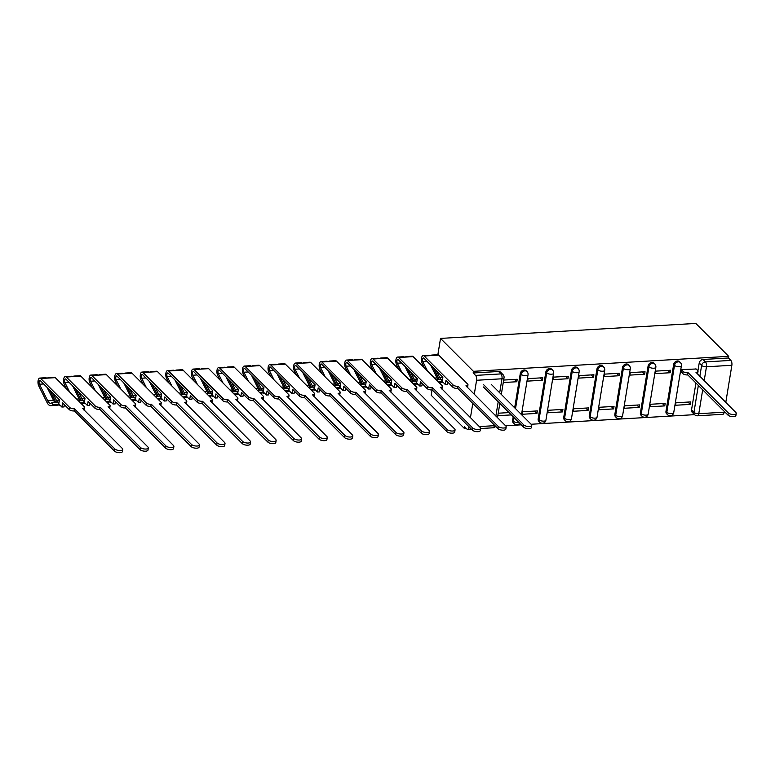 <?xml version="1.0" encoding="UTF-8"?>
<svg xmlns="http://www.w3.org/2000/svg" width="775" height="775" viewBox="0 0 775 775"><rect width="100%" height="100%" fill="white"/><g stroke="black" fill="none" stroke-linecap="round" stroke-linejoin="round"><path stroke-width="1.16" d="M526.157 370.712A3.672 2.935 135 0 0 524.103 369.995A3.672 2.935 135 0 0 520.287 373.502L521.139 374.354A3.672 2.935 -45 0 1 524.956 370.847A3.672 2.935 -45 0 1 527.01 371.574L526.157 370.712M551.713 369.21A3.672 2.935 135 0 0 549.669 368.493A3.672 2.935 135 0 0 545.842 372L546.704 372.853A3.672 2.935 -45 0 1 550.521 369.346A3.672 2.935 -45 0 1 552.575 370.072L551.713 369.21M577.278 367.708A3.672 2.935 135 0 0 575.224 366.992A3.672 2.935 135 0 0 571.408 370.498L572.26 371.351A3.672 2.935 -45 0 1 576.087 367.844A3.672 2.935 -45 0 1 578.14 368.571L577.278 367.708M602.843 366.207A3.672 2.935 135 0 0 600.79 365.49A3.672 2.935 135 0 0 596.963 368.997L597.825 369.849A3.672 2.935 -45 0 1 601.642 366.343A3.672 2.935 -45 0 1 603.696 367.069L602.843 366.207M628.399 364.705A3.672 2.935 135 0 0 626.345 363.988A3.672 2.935 135 0 0 622.528 367.495L623.391 368.358A3.672 2.935 -45 0 1 627.208 364.841A3.672 2.935 -45 0 1 629.261 365.567L628.399 364.705M653.964 363.204A3.672 2.935 135 0 0 651.911 362.487A3.672 2.935 135 0 0 648.094 365.994L648.946 366.856A3.672 2.935 -45 0 1 652.773 363.339A3.672 2.935 -45 0 1 654.817 364.066L653.964 363.204M679.53 361.702A3.672 2.935 135 0 0 677.476 360.985A3.672 2.935 135 0 0 673.649 364.492L674.512 365.354A3.672 2.935 -45 0 1 678.328 361.838A3.672 2.935 -45 0 1 680.382 362.564L679.53 361.702M432.092 389.941L431.22 395.279L464.109 428.188L465.93 428.081M505.552 425.756L521.207 424.836M531.117 424.254L694.555 414.654M473.418 371.322L440.529 338.413L695.814 323.427L728.703 356.335L473.418 371.322L473.147 372.988L475.559 375.4L500.96 373.908A3.672 2.935 -45 0 1 503.014 374.635L500.592 372.213A3.672 2.935 -45 0 0 498.538 371.496L500.96 373.908A3.672 1.637 -93.4 0 1 501.977 378.781L476.577 380.273A3.672 1.637 -93.4 0 0 475.559 375.4M464.109 428.188L464.38 426.531L466.792 428.953A3.672 1.637 -93.4 0 0 467.548 429.292A3.672 1.637 -93.4 0 0 468.894 427.19L468.972 426.715M470.444 417.706L472.779 403.446M474.261 394.436L476.577 380.273M434.794 373.463L435.124 371.428M437.865 354.698L440.529 338.413M691.533 409.907L693.945 412.329A3.672 2.935 -45 0 0 694.632 414.722L692.211 412.31A3.672 2.935 -45 0 1 691.533 409.907L695.931 383.034M697.926 370.867L699.215 362.991L701.627 365.412A3.672 2.935 -45 0 1 705.453 361.906L730.844 360.414A3.672 1.637 86.6 0 1 731.862 365.287L706.461 366.778L704.175 380.787M702.692 389.796L698.779 413.695L724.179 412.203L724.305 411.428M725.788 402.409L731.862 365.287M724.179 412.203A3.672 1.637 86.6 0 1 722.833 414.305L697.442 415.797A3.672 1.637 86.6 0 0 698.779 413.695A3.672 1.472 -170.7 0 1 693.945 412.329L698.352 385.446M730.844 360.414L728.432 357.992L728.703 356.335M696.124 368.997L681.409 369.617L681.273 372.087M690.322 404.395L690.728 401.905L675.984 402.777L675.577 405.257L690.322 404.395L687.997 402.07M664.766 405.897L665.173 403.407L650.419 404.279L650.012 406.759L664.766 405.897L662.441 403.572M670.191 372.736L670.598 370.256L655.853 371.118L655.447 373.608L670.191 372.736L667.866 370.411M639.201 407.398L639.607 404.908L624.863 405.78L624.456 408.26L639.201 407.398L636.876 405.073M644.635 374.238L645.042 371.758L630.288 372.62L629.881 375.11L644.635 374.238L642.31 371.913M613.635 408.9L614.042 406.41L599.298 407.282L598.891 409.762L613.635 408.9L611.31 406.575M619.07 375.739L619.477 373.259L604.732 374.122L604.326 376.611L619.07 375.739L616.745 373.414M588.08 410.401L588.487 407.912L573.742 408.783L573.335 411.263L588.08 410.401L585.755 408.076M593.505 377.241L593.912 374.761L579.167 375.623L578.76 378.113L593.505 377.241L591.18 374.916M562.514 411.903L562.921 409.413L548.177 410.285L547.77 412.765L562.514 411.903L560.189 409.578M567.949 378.743L568.356 376.262L553.602 377.125L553.195 379.614L567.949 378.743L565.624 376.418M536.959 413.404L537.366 410.915L522.612 411.787L522.205 414.267L536.959 413.404L534.634 411.079M542.384 380.244L542.791 377.764L528.046 378.626L527.639 381.116L542.384 380.244L540.059 377.919M503.266 382.54L516.818 381.746L514.503 379.421M516.818 381.746L517.235 379.266L503.672 380.06M512.604 420.418L513.457 421.271A3.672 2.935 -45 0 0 514.135 423.673L513.283 422.821A3.672 2.935 135 0 1 512.604 420.418L513.195 416.805M514.668 407.795L520.287 373.502M538.16 418.917L539.022 419.769A3.672 2.935 -45 0 0 539.7 422.172L538.848 421.319A3.672 2.935 135 0 1 538.16 418.917L545.842 372M563.725 417.415L564.578 418.267A3.672 2.935 -45 0 0 565.266 420.67L564.403 419.817A3.672 2.935 135 0 1 563.725 417.415L571.408 370.498M589.281 415.913L590.143 416.766A3.672 2.935 -45 0 0 590.821 419.168L589.969 418.316A3.672 2.935 135 0 1 589.281 415.913L596.963 368.997M614.846 414.412L615.708 415.264A3.672 2.935 -45 0 0 616.387 417.667L615.524 416.814A3.672 2.935 135 0 1 614.846 414.412L622.528 367.495M640.412 412.91L641.264 413.763A3.672 2.935 -45 0 0 641.942 416.165L641.09 415.313A3.672 2.935 135 0 1 640.412 412.91L648.094 365.994M665.967 411.409L666.829 412.271A3.672 2.935 -45 0 0 667.507 414.664L666.655 413.811A3.672 2.935 135 0 1 665.967 411.409L673.649 364.492M497.831 415.7L511.297 414.906M473.147 372.988L498.538 371.496M728.432 357.992L703.032 359.484A3.672 2.935 135 0 0 699.215 362.991M508.972 412.581L498.238 413.211M681.399 369.714L683.104 371.419A3.672 1.472 9.3 0 0 687.938 372.785L687.59 374.945A3.672 1.472 -170.7 0 1 682.756 373.569L681.051 371.864M688.19 372.775L728.316 412.939A4.224 1.695 9.3 0 0 732.869 414.509A4.224 1.695 9.3 0 0 736.25 413.395A4.224 1.695 9.3 0 0 735.853 412.494L695.969 372.31A3.672 1.472 9.3 0 0 698.033 371.351L697.674 373.502A3.672 1.472 -170.7 0 1 697.364 373.976M736.25 413.395L735.901 415.555A4.224 1.695 -170.7 0 1 732.52 416.659A4.224 1.695 -170.7 0 1 727.967 415.09L687.832 374.926M698.033 371.351A3.672 1.472 9.3 0 0 697.684 370.566L695.892 368.764M483.697 384.778L523.822 424.942A4.224 1.695 9.3 0 0 528.376 426.512A4.224 1.695 9.3 0 0 531.757 425.407L531.408 427.558A4.224 1.695 -170.7 0 1 528.027 428.672A4.224 1.695 -170.7 0 1 523.474 427.103L483.338 386.938M531.757 425.407A4.224 1.695 9.3 0 0 531.359 424.497L491.234 384.332M424.429 367.912L422.172 363.397A4.582 2.044 86.6 0 1 421.474 358.457A4.582 2.044 86.6 0 1 423.198 355.56A4.582 2.044 86.6 0 1 424.138 355.996L453.055 384.923A3.672 1.472 9.3 0 0 457.889 386.299L457.531 388.449A3.672 1.472 -170.7 0 1 452.697 387.083L445.993 380.38L445.315 384.516L442.205 381.397L442.883 377.26L423.789 358.147A2.199 0.988 -93.4 0 0 423.334 357.943A2.199 0.988 -93.4 0 0 422.511 359.329A2.199 0.988 -93.4 0 0 422.84 361.702L427.461 370.954M447.814 382.191L447.446 384.4L445.315 384.516M430.493 364.86L437.032 377.938L434.591 378.084M438.388 381.891L442.108 381.668L441.527 379.537L436.344 379.837M438.292 379.731A8.622 3.856 86.6 0 1 437.032 377.938M442.108 381.668A11.005 4.921 86.6 0 1 440.103 382.811L439.357 382.85M423.198 355.56L429.088 355.212A4.582 2.044 86.6 0 1 430.038 355.647L424.138 355.996M458.132 386.279L498.267 426.444A4.224 1.695 9.3 0 0 502.82 428.013A4.224 1.695 9.3 0 0 506.201 426.909A4.224 1.695 9.3 0 0 505.804 425.998L465.92 385.824A3.672 1.472 9.3 0 0 467.974 384.855L467.625 387.016A3.672 1.472 -170.7 0 1 467.315 387.481M506.201 426.909L505.842 429.059A4.224 1.695 -170.7 0 1 502.462 430.173A4.224 1.695 -170.7 0 1 497.908 428.604L457.783 388.44M436.228 370.595L439.812 377.774A8.622 3.856 86.6 0 0 441.082 379.566M442.389 380.254A8.622 3.856 86.6 0 1 441.653 379.983M443.368 382.569A11.005 4.921 86.6 0 1 442.883 382.647A11.005 4.921 86.6 0 1 441.469 382.278M439.241 379.673A11.005 4.921 86.6 0 1 439.144 379.469L433.196 367.563M430.987 355.589A4.582 2.044 86.6 0 1 431.878 355.047A4.582 2.044 86.6 0 1 432.828 355.483L430.038 355.647M431.878 355.047L437.778 354.708A4.582 2.044 86.6 0 1 438.728 355.134L467.635 384.071A3.672 1.472 9.3 0 1 467.974 384.855M398.873 369.413L396.606 364.899A4.582 2.044 86.6 0 1 395.918 359.949A4.582 2.044 86.6 0 1 397.633 357.062A4.582 2.044 86.6 0 1 398.582 357.498L427.49 386.425A3.672 1.472 9.3 0 0 432.324 387.8L431.975 389.951A3.672 1.472 -170.7 0 1 427.141 388.585L420.438 381.881L419.759 386.018L416.64 382.898L417.318 378.762L398.224 359.648A2.199 0.988 -93.4 0 0 397.769 359.445A2.199 0.988 -93.4 0 0 396.945 360.83A2.199 0.988 -93.4 0 0 397.284 363.204L401.905 372.455M422.249 383.693L421.891 385.892L419.759 386.018M404.928 366.362L411.467 379.44L409.035 379.585M412.833 383.392L416.543 383.17L415.972 381.038L410.789 381.339M412.736 381.232A8.622 3.856 86.6 0 1 411.467 379.44M416.543 383.17A11.005 4.921 86.6 0 1 414.538 384.313L413.792 384.352M397.633 357.062L403.533 356.713A4.582 2.044 86.6 0 1 404.482 357.149L398.582 357.498M432.576 387.781L472.702 427.945A4.224 1.695 9.3 0 0 477.255 429.515A4.224 1.695 9.3 0 0 480.636 428.41A4.224 1.695 9.3 0 0 480.238 427.5L440.355 387.326A3.672 1.472 9.3 0 0 442.418 386.357L442.06 388.517A3.672 1.472 -170.7 0 1 441.75 388.982M480.636 428.41L480.287 430.561A4.224 1.695 -170.7 0 1 476.906 431.675A4.224 1.695 -170.7 0 1 472.353 430.106L432.218 389.941M410.663 372.097L414.257 379.275A8.622 3.856 86.6 0 0 415.516 381.067M416.824 381.755A8.622 3.856 86.6 0 1 416.088 381.484M417.802 384.071A11.005 4.921 86.6 0 1 417.328 384.148A11.005 4.921 86.6 0 1 415.904 383.78M413.685 381.174A11.005 4.921 86.6 0 1 413.579 380.971L407.631 369.065M405.422 357.091A4.582 2.044 86.6 0 1 406.313 356.548A4.582 2.044 86.6 0 1 407.262 356.984L404.482 357.149M406.313 356.548L412.213 356.209A4.582 2.044 86.6 0 1 413.162 356.636L442.07 385.572A3.672 1.472 9.3 0 1 442.418 386.357M373.308 370.915L371.051 366.401A4.582 2.044 86.6 0 1 370.353 361.45A4.582 2.044 86.6 0 1 372.068 358.563A4.582 2.044 86.6 0 1 373.017 358.999L401.925 387.926A3.672 1.472 9.3 0 0 406.768 389.302L406.41 391.452A3.672 1.472 -170.7 0 1 401.576 390.087L394.872 383.383L394.194 387.519L391.075 384.4L391.753 380.254L372.668 361.15A2.199 0.988 -93.4 0 0 372.213 360.947A2.199 0.988 -93.4 0 0 371.39 362.332A2.199 0.988 -93.4 0 0 371.719 364.705L376.34 373.957M396.684 385.194L396.325 387.393L394.194 387.519M379.372 367.863L385.902 380.942L383.47 381.087M387.267 384.894L390.978 384.671L390.406 382.54L385.223 382.84M387.171 382.734A8.622 3.856 86.6 0 1 385.902 380.942M390.978 384.671A11.005 4.921 86.6 0 1 388.972 385.814L388.236 385.853M372.068 358.563L377.968 358.215A4.582 2.044 86.6 0 1 378.917 358.651L373.017 358.999M407.011 389.282L447.136 429.447A4.224 1.695 9.3 0 0 451.689 431.016A4.224 1.695 9.3 0 0 455.07 429.912A4.224 1.695 9.3 0 0 454.683 429.001L414.79 388.827A3.672 1.472 9.3 0 0 416.853 387.858L416.504 390.019A3.672 1.472 -170.7 0 1 416.194 390.484M455.07 429.912L454.722 432.062A4.224 1.695 -170.7 0 1 451.341 433.177A4.224 1.695 -170.7 0 1 446.787 431.597L406.652 391.443M385.107 373.598L388.692 380.777A8.622 3.856 86.6 0 0 389.961 382.569M391.268 383.257A8.622 3.856 86.6 0 1 390.532 382.986M392.247 385.572A11.005 4.921 86.6 0 1 391.762 385.65A11.005 4.921 86.6 0 1 390.338 385.282M388.12 382.676A11.005 4.921 86.6 0 1 388.023 382.472L382.075 370.566M379.866 358.593A4.582 2.044 86.6 0 1 380.757 358.05A4.582 2.044 86.6 0 1 381.707 358.486L378.917 358.651M380.757 358.05L386.657 357.701A4.582 2.044 86.6 0 1 387.607 358.137L416.514 387.074A3.672 1.472 9.3 0 1 416.853 387.858M347.743 372.417L345.485 367.892A4.582 2.044 86.6 0 1 344.788 362.952A4.582 2.044 86.6 0 1 346.512 360.065A4.582 2.044 86.6 0 1 347.462 360.501L376.369 389.428A3.672 1.472 9.3 0 0 381.203 390.794L380.854 392.954A3.672 1.472 -170.7 0 1 376.011 391.588L369.317 384.875L368.638 389.021L365.519 385.902L366.197 381.755L347.103 362.652A2.199 0.988 -93.4 0 0 346.648 362.448A2.199 0.988 -93.4 0 0 345.824 363.833A2.199 0.988 -93.4 0 0 346.163 366.207L350.784 375.458M371.128 386.696L370.76 388.895L368.638 389.021M353.807 369.365L360.346 382.443L357.905 382.588M361.712 386.396L365.422 386.173L364.841 384.042L359.658 384.342M361.615 384.226A8.622 3.856 86.6 0 1 360.346 382.443M365.422 386.173A11.005 4.921 86.6 0 1 363.417 387.316L362.671 387.355M346.512 360.065L352.412 359.716A4.582 2.044 86.6 0 1 353.352 360.152L347.462 360.501M381.445 390.784L421.581 430.948A4.224 1.695 9.3 0 0 426.134 432.518A4.224 1.695 9.3 0 0 429.515 431.413A4.224 1.695 9.3 0 0 429.118 430.503L389.234 390.329A3.672 1.472 9.3 0 0 391.298 389.36L390.939 391.511A3.672 1.472 -170.7 0 1 390.629 391.985M429.515 431.413L429.156 433.564A4.224 1.695 -170.7 0 1 425.775 434.678A4.224 1.695 -170.7 0 1 421.222 433.099L381.097 392.935M359.542 375.1L363.126 382.278A8.622 3.856 86.6 0 0 364.395 384.071M365.703 384.758A8.622 3.856 86.6 0 1 364.967 384.487M366.682 387.074A11.005 4.921 86.6 0 1 366.197 387.151A11.005 4.921 86.6 0 1 364.783 386.783M362.564 384.177A11.005 4.921 86.6 0 1 362.458 383.974L356.51 372.068M354.301 360.094A4.582 2.044 86.6 0 1 355.192 359.552A4.582 2.044 86.6 0 1 356.142 359.988L353.352 360.152M355.192 359.552L361.092 359.203A4.582 2.044 86.6 0 1 362.041 359.639L390.949 388.575A3.672 1.472 9.3 0 1 391.298 389.36M322.187 373.918L319.93 369.394A4.582 2.044 86.6 0 1 319.232 364.453A4.582 2.044 86.6 0 1 320.947 361.567A4.582 2.044 86.6 0 1 321.896 362.002L350.804 390.929A3.672 1.472 9.3 0 0 355.638 392.295L355.289 394.456A3.672 1.472 -170.7 0 1 350.455 393.09L343.751 386.376L343.073 390.522L339.954 387.403L340.632 383.257L321.548 364.153A2.199 0.988 -93.4 0 0 321.092 363.95A2.199 0.988 -93.4 0 0 320.259 365.335A2.199 0.988 -93.4 0 0 320.598 367.708L325.219 376.96M345.563 388.198L345.204 390.397L343.073 390.522M328.251 370.867L334.781 383.945L332.349 384.09M336.147 387.897L339.857 387.674L339.285 385.543L334.103 385.843M336.05 385.727A8.622 3.856 86.6 0 1 334.781 383.945M339.857 387.674A11.005 4.921 86.6 0 1 337.852 388.817L337.115 388.856M320.947 361.567L326.847 361.218A4.582 2.044 86.6 0 1 327.796 361.654L321.896 362.002M355.89 392.286L396.015 432.45A4.224 1.695 9.3 0 0 400.568 434.019A4.224 1.695 9.3 0 0 403.949 432.905A4.224 1.695 9.3 0 0 403.552 432.004L363.669 391.83A3.672 1.472 9.3 0 0 365.732 390.862L365.383 393.012A3.672 1.472 -170.7 0 1 365.064 393.487M403.949 432.905L403.601 435.066A4.224 1.695 -170.7 0 1 400.22 436.17A4.224 1.695 -170.7 0 1 395.667 434.601L355.531 394.436M333.977 376.602L337.571 383.78A8.622 3.856 86.6 0 0 338.84 385.572M340.147 386.26A8.622 3.856 86.6 0 1 339.402 385.989M341.116 388.566A11.005 4.921 86.6 0 1 340.642 388.653A11.005 4.921 86.6 0 1 339.218 388.285M336.999 385.679A11.005 4.921 86.6 0 1 336.892 385.475L330.944 373.569M328.745 361.596A4.582 2.044 86.6 0 1 329.637 361.053A4.582 2.044 86.6 0 1 330.576 361.489L327.796 361.654M329.637 361.053L335.527 360.704A4.582 2.044 86.6 0 1 336.476 361.14L365.393 390.077A3.672 1.472 9.3 0 1 365.732 390.862M296.622 375.42L294.364 370.896A4.582 2.044 86.6 0 1 293.667 365.955A4.582 2.044 86.6 0 1 295.391 363.068A4.582 2.044 86.6 0 1 296.331 363.504L325.248 392.431A3.672 1.472 9.3 0 0 330.082 393.797L329.724 395.957A3.672 1.472 -170.7 0 1 324.89 394.591L318.186 387.878L317.508 392.024L314.398 388.905L315.076 384.758L295.982 365.655A2.199 0.988 -93.4 0 0 295.527 365.442A2.199 0.988 -93.4 0 0 294.703 366.837A2.199 0.988 -93.4 0 0 295.033 369.21L299.654 378.462M319.998 389.699L319.639 391.898L317.508 392.024M302.686 372.368L309.225 385.446L306.784 385.592M310.581 389.399L314.301 389.176L313.72 387.045L308.537 387.345M310.484 387.229A8.622 3.856 86.6 0 1 309.225 385.446M314.301 389.176A11.005 4.921 86.6 0 1 312.296 390.319L311.55 390.358M295.391 363.068L301.281 362.719A4.582 2.044 86.6 0 1 302.231 363.155L296.331 363.504M330.324 393.787L370.46 433.952A4.224 1.695 9.3 0 0 375.013 435.521A4.224 1.695 9.3 0 0 378.394 434.407A4.224 1.695 9.3 0 0 377.997 433.506L338.113 393.332A3.672 1.472 9.3 0 0 340.167 392.363L339.818 394.514A3.672 1.472 -170.7 0 1 339.508 394.988M378.394 434.407L378.035 436.567A4.224 1.695 -170.7 0 1 374.654 437.672A4.224 1.695 -170.7 0 1 370.101 436.102L329.976 395.938M308.421 378.103L312.005 385.282A8.622 3.856 86.6 0 0 313.274 387.064M314.582 387.752A8.622 3.856 86.6 0 1 313.846 387.49M315.561 390.067A11.005 4.921 86.6 0 1 315.076 390.154A11.005 4.921 86.6 0 1 313.662 389.786M311.434 387.18A11.005 4.921 86.6 0 1 311.337 386.977L305.389 375.071M303.18 363.097A4.582 2.044 86.6 0 1 304.071 362.555A4.582 2.044 86.6 0 1 305.021 362.991L302.231 363.155M304.071 362.555L309.971 362.206A4.582 2.044 86.6 0 1 310.92 362.642L339.828 391.578A3.672 1.472 9.3 0 1 340.167 392.363M271.066 376.921L268.799 372.397A4.582 2.044 86.6 0 1 268.111 367.457A4.582 2.044 86.6 0 1 269.826 364.57A4.582 2.044 86.6 0 1 270.775 364.996L299.683 393.933A3.672 1.472 9.3 0 0 304.517 395.298L304.168 397.459A3.672 1.472 -170.7 0 1 299.334 396.093L292.63 389.379L291.952 393.526L288.833 390.406L289.511 386.26L270.417 367.156A2.199 0.988 -93.4 0 0 269.962 366.943A2.199 0.988 -93.4 0 0 269.138 368.338A2.199 0.988 -93.4 0 0 269.477 370.712L274.098 379.953M294.442 391.201L294.083 393.4L291.952 393.526M277.121 373.87L283.66 386.948L281.218 387.093M285.026 390.891L288.736 390.677L288.164 388.546L282.982 388.847M284.929 388.73A8.622 3.856 86.6 0 1 283.66 386.948M288.736 390.677A11.005 4.921 86.6 0 1 286.731 391.821L285.985 391.859M269.826 364.57L275.726 364.221A4.582 2.044 86.6 0 1 276.675 364.657L270.775 364.996M304.759 395.289L344.894 435.453A4.224 1.695 9.3 0 0 349.448 437.022A4.224 1.695 9.3 0 0 352.828 435.908A4.224 1.695 9.3 0 0 352.431 435.007L312.548 394.833A3.672 1.472 9.3 0 0 314.611 393.865L314.253 396.015A3.672 1.472 -170.7 0 1 313.943 396.49M352.828 435.908L352.47 438.069A4.224 1.695 -170.7 0 1 349.099 439.173A4.224 1.695 -170.7 0 1 344.546 437.604L304.41 397.439M282.856 379.605L286.44 386.783A8.622 3.856 86.6 0 0 287.709 388.566M289.017 389.253A8.622 3.856 86.6 0 1 288.281 388.992M289.995 391.569A11.005 4.921 86.6 0 1 289.521 391.656A11.005 4.921 86.6 0 1 288.097 391.288M285.878 388.682A11.005 4.921 86.6 0 1 285.772 388.478L279.823 376.573M277.615 364.599A4.582 2.044 86.6 0 1 278.506 364.056A4.582 2.044 86.6 0 1 279.455 364.492L276.675 364.657M278.506 364.056L284.406 363.707A4.582 2.044 86.6 0 1 285.355 364.143L314.262 393.08A3.672 1.472 9.3 0 1 314.611 393.865M245.501 378.423L243.243 373.899A4.582 2.044 86.6 0 1 242.546 368.958A4.582 2.044 86.6 0 1 244.261 366.071A4.582 2.044 86.6 0 1 245.21 366.498L274.118 395.434A3.672 1.472 9.3 0 0 278.961 396.8L278.603 398.96A3.672 1.472 -170.7 0 1 273.769 397.594L267.065 390.881L266.387 395.027L263.267 391.908L263.946 387.762L244.861 368.658A2.199 0.988 -93.4 0 0 244.406 368.445A2.199 0.988 -93.4 0 0 243.583 369.84A2.199 0.988 -93.4 0 0 243.912 372.213L248.533 381.455M268.877 392.702L268.518 394.901L266.387 395.027M251.565 375.362L258.094 388.449L255.663 388.595M259.46 392.392L263.171 392.179L262.599 390.048L257.416 390.348M259.363 390.232A8.622 3.856 86.6 0 1 258.094 388.449M263.171 392.179A11.005 4.921 86.6 0 1 261.165 393.322L260.429 393.361M244.261 366.071L250.16 365.722A4.582 2.044 86.6 0 1 251.11 366.158L245.21 366.498M279.203 396.79L319.329 436.955A4.224 1.695 9.3 0 0 323.882 438.524A4.224 1.695 9.3 0 0 327.263 437.41A4.224 1.695 9.3 0 0 326.866 436.509L286.983 396.335A3.672 1.472 9.3 0 0 289.046 395.366L288.697 397.517A3.672 1.472 -170.7 0 1 288.387 397.992M327.263 437.41L326.914 439.57A4.224 1.695 -170.7 0 1 323.533 440.675A4.224 1.695 -170.7 0 1 318.98 439.105L278.845 398.941M257.3 381.106L260.884 388.285A8.622 3.856 86.6 0 0 262.153 390.067M263.461 390.755A8.622 3.856 86.6 0 1 262.725 390.493M264.43 393.07A11.005 4.921 86.6 0 1 263.955 393.157A11.005 4.921 86.6 0 1 262.531 392.789M260.313 390.183A11.005 4.921 86.6 0 1 260.216 389.98L254.268 378.074M252.059 366.1A4.582 2.044 86.6 0 1 252.95 365.558A4.582 2.044 86.6 0 1 253.9 365.994L251.11 366.158M252.95 365.558L258.85 365.209A4.582 2.044 86.6 0 1 259.79 365.645L288.707 394.582A3.672 1.472 9.3 0 1 289.046 395.366M219.935 379.924L217.678 375.4A4.582 2.044 86.6 0 1 216.981 370.46A4.582 2.044 86.6 0 1 218.705 367.573A4.582 2.044 86.6 0 1 219.654 367.999L248.562 396.936A3.672 1.472 9.3 0 0 253.396 398.302L253.037 400.462A3.672 1.472 -170.7 0 1 248.203 399.096L241.509 392.382L240.822 396.529L237.712 393.409L238.39 389.263L219.296 370.159A2.199 0.988 -93.4 0 0 218.841 369.946A2.199 0.988 -93.4 0 0 218.017 371.341A2.199 0.988 -93.4 0 0 218.356 373.705L222.977 382.957M243.321 394.194L242.953 396.403L240.822 396.529M226 376.863L232.539 389.951L230.097 390.096M233.905 393.894L237.615 393.681L237.034 391.549L231.851 391.85M233.808 391.733A8.622 3.856 86.6 0 1 232.539 389.951M237.615 393.681A11.005 4.921 86.6 0 1 235.61 394.824L234.864 394.863M218.705 367.573L224.605 367.224A4.582 2.044 86.6 0 1 225.544 367.66L219.654 367.999M253.638 398.292L293.773 438.456A4.224 1.695 9.3 0 0 298.327 440.026A4.224 1.695 9.3 0 0 301.707 438.912A4.224 1.695 9.3 0 0 301.31 438.011L261.427 397.837A3.672 1.472 9.3 0 0 263.49 396.868L263.132 399.018A3.672 1.472 -170.7 0 1 262.822 399.493M301.707 438.912L301.349 441.072A4.224 1.695 -170.7 0 1 297.968 442.176A4.224 1.695 -170.7 0 1 293.415 440.607L253.289 400.442M231.735 382.608L235.319 389.786A8.622 3.856 86.6 0 0 236.588 391.569M237.896 392.257A8.622 3.856 86.6 0 1 237.16 391.995M238.874 394.572A11.005 4.921 86.6 0 1 238.39 394.659A11.005 4.921 86.6 0 1 236.976 394.291M234.757 391.675A11.005 4.921 86.6 0 1 234.651 391.482L228.703 379.566M226.494 367.602A4.582 2.044 86.6 0 1 227.385 367.059A4.582 2.044 86.6 0 1 228.334 367.495L225.544 367.66M227.385 367.059L233.285 366.711A4.582 2.044 86.6 0 1 234.234 367.147L263.142 396.083A3.672 1.472 9.3 0 1 263.49 396.868M194.38 381.426L192.123 376.902A4.582 2.044 86.6 0 1 191.425 371.961A4.582 2.044 86.6 0 1 193.14 369.074A4.582 2.044 86.6 0 1 194.089 369.501L222.997 398.437A3.672 1.472 9.3 0 0 227.831 399.803L227.482 401.963A3.672 1.472 -170.7 0 1 222.648 400.597L215.944 393.884L215.266 398.03L212.147 394.911L212.825 390.765L193.731 371.661A2.199 0.988 -93.4 0 0 193.285 371.448A2.199 0.988 -93.4 0 0 192.452 372.843A2.199 0.988 -93.4 0 0 192.791 375.207L197.412 384.458M217.756 395.696L217.397 397.904L215.266 398.03M200.434 378.365L206.973 391.452L204.542 391.598M208.339 395.395L212.05 395.182L211.478 393.051L206.295 393.351M208.243 393.235A8.622 3.856 86.6 0 1 206.973 391.452M212.05 395.182A11.005 4.921 86.6 0 1 210.044 396.325L209.308 396.364M193.14 369.074L199.039 368.726A4.582 2.044 86.6 0 1 199.989 369.162L194.089 369.501M228.083 399.793L268.208 439.958A4.224 1.695 9.3 0 0 272.761 441.527A4.224 1.695 9.3 0 0 276.142 440.413A4.224 1.695 9.3 0 0 275.745 439.512L235.862 399.338A3.672 1.472 9.3 0 0 237.925 398.369L237.576 400.52A3.672 1.472 -170.7 0 1 237.257 400.995M276.142 440.413L275.793 442.573A4.224 1.695 -170.7 0 1 272.412 443.678A4.224 1.695 -170.7 0 1 267.859 442.108L227.724 401.944M206.169 384.109L209.763 391.288A8.622 3.856 86.6 0 0 211.023 393.07M212.34 393.758A8.622 3.856 86.6 0 1 211.594 393.497M213.309 396.073A11.005 4.921 86.6 0 1 212.834 396.161A11.005 4.921 86.6 0 1 211.41 395.783M209.192 393.177A11.005 4.921 86.6 0 1 209.085 392.983L203.137 381.067M200.938 369.103A4.582 2.044 86.6 0 1 201.829 368.561A4.582 2.044 86.6 0 1 202.769 368.997L199.989 369.162M201.829 368.561L207.719 368.212A4.582 2.044 86.6 0 1 208.669 368.648L237.586 397.585A3.672 1.472 9.3 0 1 237.925 398.369M168.814 382.927L166.557 378.403A4.582 2.044 86.6 0 1 165.86 373.463A4.582 2.044 86.6 0 1 167.574 370.566A4.582 2.044 86.6 0 1 168.524 371.002L197.441 399.939A3.672 1.472 9.3 0 0 202.275 401.305L201.917 403.465A3.672 1.472 -170.7 0 1 197.083 402.089L190.379 395.386L189.701 399.532L186.591 396.412L187.269 392.266L168.175 373.162A2.199 0.988 -93.4 0 0 167.72 372.949A2.199 0.988 -93.4 0 0 166.896 374.344A2.199 0.988 -93.4 0 0 167.226 376.708L171.847 385.96M192.19 397.197L191.832 399.406L189.701 399.532M174.879 379.866L181.418 392.954L178.977 393.099M182.774 396.897L186.484 396.684L185.913 394.552L180.73 394.853M182.677 394.737A8.622 3.856 86.6 0 1 181.418 392.954M186.484 396.684A11.005 4.921 86.6 0 1 184.489 397.817L183.743 397.866M167.574 370.566L173.474 370.227A4.582 2.044 86.6 0 1 174.423 370.663L168.524 371.002M202.517 401.295L242.653 441.459A4.224 1.695 9.3 0 0 247.206 443.029A4.224 1.695 9.3 0 0 250.577 441.915A4.224 1.695 9.3 0 0 250.189 441.014L210.296 400.83A3.672 1.472 9.3 0 0 212.36 399.871L212.011 402.022A3.672 1.472 -170.7 0 1 211.701 402.496M250.577 441.915L250.228 444.075A4.224 1.695 -170.7 0 1 246.847 445.179A4.224 1.695 -170.7 0 1 242.294 443.61L202.168 403.446M180.614 385.611L184.198 392.789A8.622 3.856 86.6 0 0 185.467 394.572M186.775 395.26A8.622 3.856 86.6 0 1 186.039 394.998M187.753 397.575A11.005 4.921 86.6 0 1 187.269 397.662A11.005 4.921 86.6 0 1 185.855 397.284M183.627 394.678A11.005 4.921 86.6 0 1 183.53 394.485L177.582 382.569M175.373 370.605A4.582 2.044 86.6 0 1 176.264 370.062A4.582 2.044 86.6 0 1 177.213 370.498L174.423 370.663M176.264 370.062L182.164 369.714A4.582 2.044 86.6 0 1 183.113 370.15L212.021 399.086A3.672 1.472 9.3 0 1 212.36 399.871M143.259 384.429L140.992 379.905A4.582 2.044 86.6 0 1 140.304 374.964A4.582 2.044 86.6 0 1 142.019 372.068A4.582 2.044 86.6 0 1 142.968 372.504L171.876 401.44A3.672 1.472 9.3 0 0 176.71 402.806L176.361 404.967A3.672 1.472 -170.7 0 1 171.517 403.591L164.823 396.887L164.145 401.033L161.026 397.914L161.704 393.768L142.61 374.664A2.199 0.988 -93.4 0 0 142.154 374.451A2.199 0.988 -93.4 0 0 141.331 375.836A2.199 0.988 -93.4 0 0 141.67 378.21L146.291 387.461M166.635 398.699L166.276 400.907L164.145 401.033M149.313 381.368L155.852 394.456L153.411 394.601M157.218 398.398L160.929 398.185L160.357 396.044L155.174 396.354M157.122 396.238A8.622 3.856 86.6 0 1 155.852 394.456M160.929 398.185A11.005 4.921 86.6 0 1 158.923 399.319L158.178 399.367M142.019 372.068L147.918 371.729A4.582 2.044 86.6 0 1 148.868 372.155L142.968 372.504M176.952 402.797L217.087 442.961A4.224 1.695 9.3 0 0 221.64 444.53A4.224 1.695 9.3 0 0 225.021 443.416A4.224 1.695 9.3 0 0 224.624 442.515L184.741 402.332A3.672 1.472 9.3 0 0 186.804 401.373L186.446 403.523A3.672 1.472 -170.7 0 1 186.136 403.998M225.021 443.416L224.663 445.577A4.224 1.695 -170.7 0 1 221.292 446.681A4.224 1.695 -170.7 0 1 216.738 445.112L176.603 404.947M155.048 387.113L158.633 394.291A8.622 3.856 86.6 0 0 159.902 396.073M161.21 396.761A8.622 3.856 86.6 0 1 160.473 396.5M162.188 399.077A11.005 4.921 86.6 0 1 161.704 399.164A11.005 4.921 86.6 0 1 160.289 398.786M158.071 396.18A11.005 4.921 86.6 0 1 157.964 395.986L152.016 384.071M149.807 372.107A4.582 2.044 86.6 0 1 150.699 371.564A4.582 2.044 86.6 0 1 151.648 372L148.868 372.155M150.699 371.564L156.598 371.215A4.582 2.044 86.6 0 1 157.548 371.651L186.455 400.588A3.672 1.472 9.3 0 1 186.804 401.373M117.693 385.931L115.436 381.407A4.582 2.044 86.6 0 1 114.739 376.466A4.582 2.044 86.6 0 1 116.453 373.569A4.582 2.044 86.6 0 1 117.403 374.005L146.31 402.942A3.672 1.472 9.3 0 0 151.144 404.308L150.796 406.468A3.672 1.472 -170.7 0 1 145.962 405.093L139.258 398.389L138.58 402.535L135.46 399.416L136.138 395.269L117.054 376.166A2.199 0.988 -93.4 0 0 116.599 375.952A2.199 0.988 -93.4 0 0 115.775 377.338A2.199 0.988 -93.4 0 0 116.105 379.711L120.726 388.963M141.069 400.2L140.711 402.409L138.58 402.535M123.758 382.869L130.287 395.957L127.856 396.103M131.653 399.9L135.363 399.687L134.792 397.546L129.609 397.856M131.556 397.74A8.622 3.856 86.6 0 1 130.287 395.957M135.363 399.687A11.005 4.921 86.6 0 1 133.358 400.82L132.622 400.869M116.453 373.569L122.353 373.23A4.582 2.044 86.6 0 1 123.302 373.657L117.403 374.005M151.396 404.298L191.522 444.463A4.224 1.695 9.3 0 0 196.075 446.032A4.224 1.695 9.3 0 0 199.456 444.918A4.224 1.695 9.3 0 0 199.059 444.017L159.175 403.833A3.672 1.472 9.3 0 0 161.239 402.874L160.89 405.025A3.672 1.472 -170.7 0 1 160.58 405.499M199.456 444.918L199.107 447.078A4.224 1.695 -170.7 0 1 195.726 448.183A4.224 1.695 -170.7 0 1 191.173 446.613L151.038 406.449M129.493 388.614L133.077 395.793A8.622 3.856 86.6 0 0 134.346 397.575M135.654 398.263A8.622 3.856 86.6 0 1 134.918 398.001M136.623 400.578A11.005 4.921 86.6 0 1 136.148 400.665A11.005 4.921 86.6 0 1 134.724 400.287M132.506 397.682A11.005 4.921 86.6 0 1 132.409 397.488L126.451 385.572M124.252 373.608A4.582 2.044 86.6 0 1 125.143 373.066A4.582 2.044 86.6 0 1 126.093 373.502L123.302 373.657M125.143 373.066L131.043 372.717A4.582 2.044 86.6 0 1 131.983 373.153L160.9 402.08A3.672 1.472 9.3 0 1 161.239 402.874M92.128 387.432L89.871 382.908A4.582 2.044 86.6 0 1 89.173 377.968A4.582 2.044 86.6 0 1 90.898 375.071A4.582 2.044 86.6 0 1 91.837 375.507L120.755 404.443A3.672 1.472 9.3 0 0 125.589 405.809L125.23 407.96A3.672 1.472 -170.7 0 1 120.396 406.594L113.702 399.89L113.014 404.037L109.905 400.917L110.583 396.771L91.489 377.667A2.199 0.988 -93.4 0 0 91.033 377.454A2.199 0.988 -93.4 0 0 90.21 378.839A2.199 0.988 -93.4 0 0 90.539 381.213L95.16 390.464M115.514 401.702L115.146 403.911L113.014 404.037M98.192 384.371L104.732 397.459L102.29 397.604M106.097 401.402L109.808 401.188L109.227 399.048L104.044 399.358M106.001 399.241A8.622 3.856 86.6 0 1 104.732 397.459M109.808 401.188A11.005 4.921 86.6 0 1 107.802 402.322L107.057 402.37M90.898 375.071L96.797 374.732A4.582 2.044 86.6 0 1 97.737 375.158L91.837 375.507M125.831 405.79L165.966 445.954A4.224 1.695 9.3 0 0 170.519 447.533A4.224 1.695 9.3 0 0 173.9 446.419A4.224 1.695 9.3 0 0 173.503 445.518L133.62 405.335A3.672 1.472 9.3 0 0 135.683 404.376L135.325 406.526A3.672 1.472 -170.7 0 1 135.015 407.001M173.9 446.419L173.542 448.57A4.224 1.695 -170.7 0 1 170.161 449.684A4.224 1.695 -170.7 0 1 165.608 448.115L125.482 407.95M103.927 390.116L107.512 397.294A8.622 3.856 86.6 0 0 108.781 399.077M110.089 399.764A8.622 3.856 86.6 0 1 109.352 399.503M111.067 402.08A11.005 4.921 86.6 0 1 110.583 402.157A11.005 4.921 86.6 0 1 109.168 401.789M106.95 399.183A11.005 4.921 86.6 0 1 106.843 398.989L100.895 387.074M98.687 375.11A4.582 2.044 86.6 0 1 99.578 374.567A4.582 2.044 86.6 0 1 100.527 374.993L97.737 375.158M99.578 374.567L105.477 374.218A4.582 2.044 86.6 0 1 106.427 374.654L135.334 403.581A3.672 1.472 9.3 0 1 135.683 404.376M66.573 388.934L64.315 384.41A4.582 2.044 86.6 0 1 63.618 379.469A4.582 2.044 86.6 0 1 65.332 376.573A4.582 2.044 86.6 0 1 66.282 377.008L95.189 405.945A3.672 1.472 9.3 0 0 100.023 407.311L99.675 409.462A3.672 1.472 -170.7 0 1 94.841 408.096L88.137 401.392L87.459 405.538L84.339 402.419L85.017 398.272L65.923 379.169A2.199 0.988 -93.4 0 0 65.468 378.956A2.199 0.988 -93.4 0 0 64.645 380.341A2.199 0.988 -93.4 0 0 64.984 382.714L69.605 391.966M89.948 403.203L89.59 405.412L87.459 405.538M72.627 385.873L79.166 398.96L76.735 399.096M80.532 402.903L84.242 402.69L83.671 400.549L78.488 400.859M80.435 400.743A8.622 3.856 86.6 0 1 79.166 398.96M84.242 402.69A11.005 4.921 86.6 0 1 82.237 403.823L81.501 403.872M65.332 376.573L71.232 376.233A4.582 2.044 86.6 0 1 72.182 376.66L66.282 377.008M100.275 407.292L140.401 447.456A4.224 1.695 9.3 0 0 144.954 449.035A4.224 1.695 9.3 0 0 148.335 447.921A4.224 1.695 9.3 0 0 147.938 447.02L108.054 406.836A3.672 1.472 9.3 0 0 110.118 405.868L109.769 408.028A3.672 1.472 -170.7 0 1 109.449 408.502M148.335 447.921L147.986 450.072A4.224 1.695 -170.7 0 1 144.605 451.186A4.224 1.695 -170.7 0 1 140.052 449.616L99.917 409.452M78.362 391.617L81.956 398.796A8.622 3.856 86.6 0 0 83.216 400.578M84.533 401.266A8.622 3.856 86.6 0 1 83.787 401.004M85.502 403.581A11.005 4.921 86.6 0 1 85.027 403.659A11.005 4.921 86.6 0 1 83.603 403.291M81.385 400.685A11.005 4.921 86.6 0 1 81.278 400.491L75.33 388.575M73.131 376.611A4.582 2.044 86.6 0 1 74.022 376.069A4.582 2.044 86.6 0 1 74.962 376.495L72.182 376.66M74.022 376.069L79.912 375.72A4.582 2.044 86.6 0 1 80.862 376.156L109.769 405.083A3.672 1.472 9.3 0 1 110.118 405.868M74.71 408.793L74.109 410.963A3.672 1.472 -170.7 0 1 69.275 409.597L62.572 402.893L61.893 407.04L58.784 403.92L59.462 399.774L40.368 380.661A2.199 0.988 -93.4 0 0 39.913 380.457A2.199 0.988 -93.4 0 0 39.089 381.843A2.199 0.988 -93.4 0 0 39.418 384.216L47.711 400.801A8.622 3.856 -93.4 0 0 50.637 403.291A8.622 3.856 -93.4 0 0 52.206 402.399L52.787 404.531A11.005 4.921 86.6 0 1 50.782 405.674A11.005 4.921 86.6 0 1 47.033 402.496L38.75 385.911A4.582 2.044 86.6 0 1 38.053 380.971A4.582 2.044 86.6 0 1 39.767 378.074A4.582 2.044 86.6 0 1 40.717 378.51L69.634 407.447A3.672 1.472 9.3 0 0 74.468 408.812L114.845 448.957A4.224 1.695 9.3 0 0 119.398 450.527A4.224 1.695 9.3 0 0 122.77 449.423A4.224 1.695 9.3 0 0 122.382 448.522L82.489 408.338A3.672 1.472 9.3 0 0 84.552 407.369A3.672 1.472 9.3 0 0 84.213 406.584L55.306 377.657L40.717 378.51M64.383 404.705L64.025 406.914L61.893 407.04M47.072 387.374L53.601 400.462L47.711 400.801M52.787 404.531L58.677 404.192L58.106 402.051L52.206 402.399M54.87 402.244A8.622 3.856 86.6 0 1 53.601 400.462M58.677 404.192A11.005 4.921 86.6 0 1 56.682 405.325L50.782 405.674M39.767 378.074L45.667 377.725A4.582 2.044 86.6 0 1 46.616 378.161M84.552 407.369L84.204 409.529A3.672 1.472 -170.7 0 1 83.894 410.004M122.77 449.423L122.421 451.573A4.224 1.695 -170.7 0 1 119.04 452.687A4.224 1.695 -170.7 0 1 114.487 451.118L74.361 410.953M52.807 393.109L56.391 400.297A8.622 3.856 86.6 0 0 57.66 402.08M58.968 402.767A8.622 3.856 86.6 0 1 58.232 402.506M59.946 405.083A11.005 4.921 86.6 0 1 59.462 405.16A11.005 4.921 86.6 0 1 58.047 404.792M55.819 402.186A11.005 4.921 86.6 0 1 55.723 401.983L49.774 390.077M47.566 378.113A4.582 2.044 86.6 0 1 48.457 377.57A4.582 2.044 86.6 0 1 49.406 377.997M48.457 377.57L54.357 377.222A4.582 2.044 86.6 0 1 55.306 377.657M479.318 426.579L494.295 425.698L494.392 425.078M495.864 416.059L498.199 401.808M499.681 392.789L501.977 378.781A3.672 1.472 9.3 0 0 504.031 377.822A3.672 3.672 0 0 0 503.014 374.635M468.894 427.19L469.418 427.161M699.825 376.437L701.627 365.412A3.672 1.472 -170.7 0 0 706.461 366.778A3.672 1.637 -93.4 0 0 705.453 361.906L703.032 359.484M518.94 422.569A3.672 1.472 9.3 0 1 518.291 422.637A3.672 1.472 9.3 0 1 513.457 421.271L514.048 417.667M515.52 408.648L521.139 374.354A3.672 1.472 9.3 0 0 525.973 375.72A3.672 1.472 -170.7 0 0 528.037 374.761A3.672 3.672 0 0 0 527.01 371.574M539.7 422.172A3.672 3.672 0 0 0 545.92 420.176A3.672 1.472 9.3 0 1 543.856 421.135A3.672 1.472 9.3 0 1 539.022 419.769L546.704 372.853A3.672 1.472 9.3 0 0 551.538 374.228A3.672 1.472 -170.7 0 0 553.602 373.259A3.672 3.672 0 0 0 552.575 370.072M565.266 420.67A3.672 3.672 0 0 0 571.475 418.674A3.672 1.472 9.3 0 1 569.412 419.633A3.672 1.472 9.3 0 1 564.578 418.267L572.26 371.351A3.672 1.472 9.3 0 0 577.104 372.727A3.672 1.472 -170.7 0 0 579.158 371.758A3.672 3.672 0 0 0 578.14 368.571M590.821 419.168A3.672 3.672 0 0 0 597.041 417.173A3.672 1.472 9.3 0 1 594.977 418.142A3.672 1.472 9.3 0 1 590.143 416.766L597.825 369.849A3.672 1.472 9.3 0 0 602.659 371.225A3.672 1.472 -170.7 0 0 604.723 370.256A3.672 3.672 0 0 0 603.696 367.069M616.387 417.667A3.672 3.672 0 0 0 622.606 415.671A3.672 1.472 9.3 0 1 620.542 416.64A3.672 1.472 9.3 0 1 615.708 415.264L623.391 368.358A3.672 1.472 9.3 0 0 628.225 369.723A3.672 1.472 -170.7 0 0 630.288 368.755A3.672 3.672 0 0 0 629.261 365.567M641.942 416.165A3.672 3.672 0 0 0 648.162 414.17A3.672 1.472 9.3 0 1 646.098 415.138A3.672 1.472 9.3 0 1 641.264 413.763L648.946 366.856A3.672 1.472 9.3 0 0 653.78 368.222A3.672 1.472 -170.7 0 0 655.844 367.253A3.672 3.672 0 0 0 654.817 364.066M667.507 414.664A3.672 3.672 0 0 0 673.727 412.668A3.672 1.472 9.3 0 1 671.663 413.637A3.672 1.472 9.3 0 1 666.829 412.271L674.512 365.354A3.672 1.472 9.3 0 0 679.346 366.72A3.672 1.472 -170.7 0 0 681.409 365.752A3.672 3.672 0 0 0 680.382 362.564M494.944 425.63A3.672 1.472 9.3 0 1 494.295 425.698A3.672 1.637 86.6 0 1 492.948 427.8A3.672 3.672 0 0 0 495.661 426.347M687.938 372.785L687.59 374.945M683.104 371.419L682.756 373.569M728.316 412.939L727.967 415.09M523.822 424.942L523.474 427.103M457.889 386.299L457.531 388.449M427.093 361.45L422.84 361.702M442.825 377.599L439.812 377.774M438.728 355.134L432.828 355.483M453.055 384.923L452.697 387.083M498.267 426.444L497.908 428.604M432.324 387.8L431.975 389.951M401.528 362.952L397.284 363.204M417.26 379.101L414.257 379.275M413.162 356.636L407.262 356.984M427.49 386.425L427.141 388.585M472.702 427.945L472.353 430.106M406.768 389.302L406.41 391.452M375.962 364.453L371.719 364.705M391.704 380.603L388.692 380.777M387.607 358.137L381.707 358.486M401.925 387.926L401.576 390.087M447.136 429.447L446.787 431.597M381.203 390.794L380.854 392.954M350.407 365.955L346.163 366.207M366.139 382.104L363.126 382.278M362.041 359.639L356.142 359.988M376.369 389.428L376.011 391.588M421.581 430.948L421.222 433.099M355.638 392.295L355.289 394.456M324.841 367.457L320.598 367.708M340.574 383.606L337.571 383.78M336.476 361.14L330.576 361.489M350.804 390.929L350.455 393.09M396.015 432.45L395.667 434.601M330.082 393.797L329.724 395.957M299.286 368.958L295.033 369.21M315.018 385.107L312.005 385.282M310.92 362.642L305.021 362.991M325.248 392.431L324.89 394.591M370.46 433.952L370.101 436.102M304.517 395.298L304.168 397.459M273.72 370.46L269.477 370.712M289.453 386.609L286.44 386.783M285.355 364.143L279.455 364.492M299.683 393.933L299.334 396.093M344.894 435.453L344.546 437.604M278.961 396.8L278.603 398.96M248.155 371.961L243.912 372.213M263.897 388.11L260.884 388.285M259.79 365.645L253.9 365.994M274.118 395.434L273.769 397.594M319.329 436.955L318.98 439.105M253.396 398.302L253.037 400.462M222.599 373.463L218.356 373.705M238.332 389.612L235.319 389.786M234.234 367.147L228.334 367.495M248.562 396.936L248.203 399.096M293.773 438.456L293.415 440.607M227.831 399.803L227.482 401.963M197.034 374.964L192.791 375.207M212.767 391.113L209.763 391.288M208.669 368.648L202.769 368.997M222.997 398.437L222.648 400.597M268.208 439.958L267.859 442.108M202.275 401.305L201.917 403.465M171.469 376.466L167.226 376.708M187.211 392.615L184.198 392.789M183.113 370.15L177.213 370.498M197.441 399.939L197.083 402.089M242.653 441.459L242.294 443.61M176.71 402.806L176.361 404.967M145.913 377.968L141.67 378.21M161.646 394.117L158.633 394.291M157.548 371.651L151.648 372M171.876 401.44L171.517 403.591M217.087 442.961L216.738 445.112M151.144 404.308L150.796 406.468M120.348 379.469L116.105 379.711M136.09 395.618L133.077 395.793M131.983 373.153L126.093 373.502M146.31 402.942L145.962 405.093M191.522 444.463L191.173 446.613M125.589 405.809L125.23 407.96M94.792 380.971L90.539 381.213M110.525 397.12L107.512 397.294M106.427 374.654L100.527 374.993M120.755 404.443L120.396 406.594M165.966 445.954L165.608 448.115M100.023 407.311L99.675 409.462M69.227 382.463L64.984 382.714M84.959 398.621L81.956 398.796M80.862 376.156L74.962 376.495M95.189 405.945L94.841 408.096M140.401 447.456L140.052 449.616M74.468 408.812L74.109 410.963M43.662 383.964L39.418 384.216M59.404 400.123L56.391 400.297M69.634 407.447L69.275 409.597M114.845 448.957L114.487 451.118M681.409 365.752L673.727 412.668M655.844 367.253L648.162 414.17M630.288 368.755L622.606 415.671M604.723 370.256L597.041 417.173M579.158 371.758L571.475 418.674M553.602 373.259L545.92 420.176M514.135 423.673A3.672 3.672 0 0 0 519.667 423.286M528.037 374.761L521.507 414.635M467.548 429.292L471.326 429.079M480.616 428.527L492.948 427.8M497.502 417.696L499.836 403.446M501.318 394.427L504.031 377.822M694.632 414.722A3.672 3.672 0 0 0 697.442 415.797M443.416 382.618L442.883 382.647M417.851 384.119L417.328 384.148M392.295 385.621L391.762 385.65M366.73 387.122L366.197 387.151M341.174 388.624L340.642 388.653M315.609 390.125L315.076 390.154M290.044 391.627L289.521 391.656M264.488 393.128L263.955 393.157M238.923 394.62L238.39 394.659M213.367 396.122L212.834 396.161M187.802 397.623L187.269 397.662M162.237 399.125L161.704 399.164M136.681 400.627L136.148 400.665M111.116 402.128L110.583 402.157M85.55 403.63L85.027 403.659M59.995 405.131L59.462 405.16"/></g></svg>
